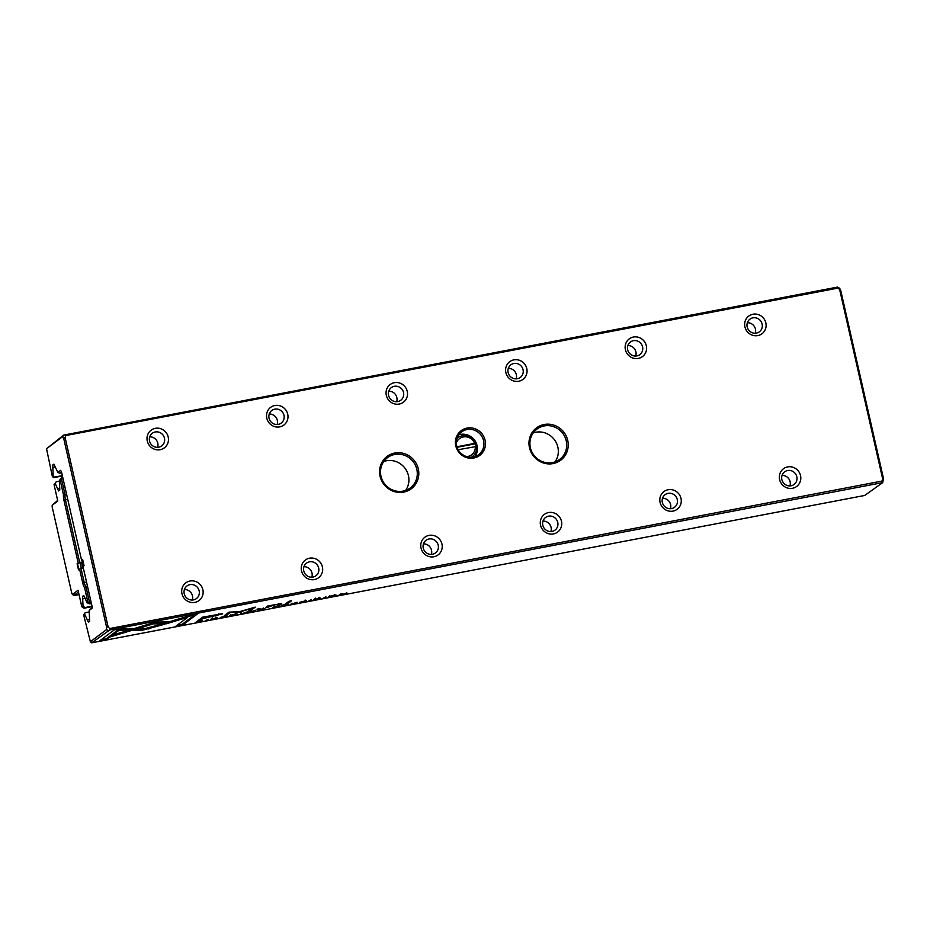 <?xml version="1.0" encoding="UTF-8"?>
<svg xmlns="http://www.w3.org/2000/svg" width="930" height="930" viewBox="0 0 930 930"><rect width="100%" height="100%" fill="white"/><g stroke="black" fill="none" stroke-linecap="round" stroke-linejoin="round"><path stroke-width="1.4" d="M458.176 449.713L476.695 446.435A11.997 11.462 -126.9 0 1 471.44 457.223M456.932 446.772L474.637 443.389A10.102 9.649 53.1 0 0 456.339 442.866M476.114 446.319A11.997 11.462 53.1 0 0 475.486 443.773L476.055 443.296M457.095 447.284L475.486 443.773M475.997 443.377L474.637 443.389M89.175 611.963L85.153 612.731L83.712 615.16L90.384 641.735L106.508 629.61L106.543 626.971L63.717 438.449L62.659 436.623L46.535 448.737L63.705 435.077L837.488 287.091L839.616 288.265L840.662 290.09L883.5 478.625L882.675 482.624L109.717 629.97L91.733 642.816L864.679 495.469L882.675 482.624M201.984 620.531L197.032 621.391L195.242 622.74L202.531 620.531M278.988 605.86L274.094 606.674L272.292 608.034L279.093 605.907M287.882 604.163L282.883 605L281.093 606.348L286.766 605.267L286.022 604.907L287.986 604.209M286.766 605.267L285.998 604.814M285.719 604.872L285.615 605.488M226.967 615.811L220.305 617.462L222.723 617.508L226.176 616.567L221.456 617.229L227.048 615.858M225.665 615.207L225.804 615.904M142.313 630.284L164.75 624.216L161.03 624.239L147.231 628.413L138.907 628.482L132.734 630.354L142.313 630.284L142.104 629.366L135.838 629.412M241.684 613.87L247.659 611.731L242.602 613.544L240.684 613.056L241.684 613.87L241.416 612.917M250.821 611.126L249.031 612.475L254.099 611.498L250.31 612.103L255.808 610.173L250.926 611.649M264.632 608.604L259.633 609.441L257.831 610.789L263.516 609.708L262.76 609.348L264.736 608.65M263.516 609.708L262.748 609.255M262.458 609.313L262.365 609.929M313.875 599.792L320.536 598.048L313.77 599.92M314.77 598.722L315.026 599.571M318.63 597.909L318.804 598.874M319.234 597.316L319.42 598.269M315.677 598.083L315.875 598.769M281.43 603.593L267.84 605.942L265.469 607.86L275.594 604.628L278.837 604.488L277.373 605.581L279.977 605.081L281.685 603.698M278.779 603.372L278.837 604.488M166.249 623.798L172.48 621.926L155.798 622.019L114.564 634.492L112.1 636.341L153.334 623.867L166.249 623.798L166.052 622.879L153.125 622.949L114.285 634.702M288.951 601.28L285.231 604.082L287.835 603.582L291.555 600.792L288.951 601.28M210.529 619.543L217.202 617.776L210.447 619.647M211.447 618.462L211.703 619.31M215.295 617.636L215.469 618.601M216.12 617.962L215.911 617.043M212.342 617.811L212.54 618.496M331.371 596.653L331.394 596.758C336.846 595.374 337.474 594.909 333.254 595.363C327.79 596.758 327.174 597.223 331.394 596.758L328.488 596.979M336.149 595.142L333.254 595.363M306.447 600.64L299.786 602.28L302.204 602.338L305.656 601.385L300.936 602.059L306.528 600.675M305.354 600.943L305.145 600.024M292.183 603.221L290.393 604.57L295.461 603.605L291.671 604.209L297.17 602.268L292.287 603.744M121.272 628.599L114.216 629.947L99.475 641.026L106.473 639.689L118.773 630.447L127.282 630.4L133.455 628.529L121.272 628.599M232.488 615.532L232.512 615.637C237.964 614.253 238.592 613.788 234.372 614.253C228.908 615.637 228.292 616.102 232.512 615.637L229.605 615.869M237.266 614.021L234.372 614.253M256.982 609.162L260.016 608.58L256.982 609.162M340.531 593.991L338.729 595.351L341.252 594.014L345.03 594.142L346.832 592.794L344.391 594.072L340.531 593.991M205.321 620.822L208.192 619.264L205.321 620.822M323.036 598.339L325.907 596.781L323.036 598.339M238.603 612.3L252.065 608.29L248.31 611.115L250.519 610.685L255.262 607.127L239.405 611.696L229.024 612.138L224.281 615.695L226.502 615.276L230.256 612.452L238.603 612.3M222.456 613.742L202.67 617.148L197.858 620.763L200.624 620.24L202.752 618.648L222.7 613.858M308.644 601.094L311.515 599.536L308.644 601.094M197.195 614.102L169.969 621.554L173.689 621.531L187.732 617.288L175.456 626.518L182.454 625.181L197.195 614.102M61.473 471.789L59.601 473.196L57.834 472.417L60.624 470.324L61.485 471.824L81.608 560.383L82.677 559.581L84.06 565.684L82.991 566.486L92.012 606.186L92.047 608.29L89.187 610.452L92.175 607.453M84.525 613.951L88.443 622.251L89.64 621.356L89.187 610.452M46.535 448.737L52.359 476.532L53.173 475.928L54.347 477.148L53.708 477.625L62.426 475.962M57.834 472.417L53.917 464.128L52.731 465.023L53.173 475.928M455.793 445.842A15.461 14.787 -126.9 0 1 474.812 428.684A15.461 14.787 -126.9 0 1 480.705 454.607A15.461 14.787 -126.9 0 1 455.793 445.842M529.484 447.702A20.204 19.309 -126.9 0 1 554.327 425.289A20.204 19.309 -126.9 0 1 562.022 459.141A20.204 19.309 -126.9 0 1 529.484 447.702M380.068 476.23A20.204 19.309 -126.9 0 1 404.91 453.828A20.204 19.309 -126.9 0 1 412.606 487.669A20.204 19.309 -126.9 0 1 380.068 476.23M744.93 326.907A11.044 10.556 -126.9 0 1 758.508 314.654A11.044 10.556 -126.9 0 1 762.716 333.161A11.044 10.556 -126.9 0 1 744.93 326.907M625.402 349.726A11.044 10.556 -126.9 0 1 638.98 337.474A11.044 10.556 -126.9 0 1 643.188 355.992A11.044 10.556 -126.9 0 1 625.402 349.726M505.862 372.546A11.044 10.556 -126.9 0 1 519.452 360.305A11.044 10.556 -126.9 0 1 523.66 378.812A11.044 10.556 -126.9 0 1 505.862 372.546M386.334 395.378A11.044 10.556 -126.9 0 1 399.923 383.125A11.044 10.556 -126.9 0 1 404.12 401.632A11.044 10.556 -126.9 0 1 386.334 395.378M266.805 418.198A11.044 10.556 -126.9 0 1 280.383 405.945A11.044 10.556 -126.9 0 1 284.592 424.464A11.044 10.556 -126.9 0 1 266.805 418.198M779.619 479.589A11.044 10.556 -126.9 0 1 793.209 467.337A11.044 10.556 -126.9 0 1 797.405 485.855A11.044 10.556 -126.9 0 1 779.619 479.589M660.091 502.421A11.044 10.556 -126.9 0 1 673.669 490.168A11.044 10.556 -126.9 0 1 677.877 508.675A11.044 10.556 -126.9 0 1 660.091 502.421M540.551 525.241A11.044 10.556 -126.9 0 1 554.141 512.988A11.044 10.556 -126.9 0 1 558.349 531.495A11.044 10.556 -126.9 0 1 540.551 525.241M421.023 548.061A11.044 10.556 -126.9 0 1 434.612 535.808A11.044 10.556 -126.9 0 1 438.821 554.327A11.044 10.556 -126.9 0 1 421.023 548.061M301.494 570.88A11.044 10.556 -126.9 0 1 315.072 558.639A11.044 10.556 -126.9 0 1 319.281 577.146A11.044 10.556 -126.9 0 1 301.494 570.88M147.277 441.018A11.044 10.556 -126.9 0 1 160.855 428.765A11.044 10.556 -126.9 0 1 165.063 447.284A11.044 10.556 -126.9 0 1 147.277 441.018M181.966 593.712A11.044 10.556 -126.9 0 1 195.544 581.459A11.044 10.556 -126.9 0 1 199.752 599.966A11.044 10.556 -126.9 0 1 181.966 593.712M65.891 435.531L65.088 437.484L108.159 627.029L109.74 628.529L881.919 481.089L882.721 479.136L839.651 289.59L838.07 288.091L65.891 435.531L65.321 434.531M83.723 614.567L85.153 612.731M89.222 619.554L87.897 619.798M82.851 560.313L81.608 560.383M61.706 472.789L59.601 473.196M54.056 464.768L52.731 465.023M54.812 467.174L53.277 467.465M62.345 475.614L54.347 477.148M192.289 600.036A7.893 7.545 53.1 0 0 184.396 589.527M184.21 593.7A7.893 7.545 53.1 0 0 196.416 598.583A7.893 7.545 53.1 0 0 197.706 587.737A7.893 7.545 53.1 0 0 184.21 593.7M157.6 447.342A7.893 7.545 53.1 0 0 149.707 436.833M149.521 441.006A7.893 7.545 53.1 0 0 161.727 445.889A7.893 7.545 53.1 0 0 163.017 435.054A7.893 7.545 53.1 0 0 149.521 441.006M303.924 566.707A7.893 7.545 -126.9 0 1 311.817 577.205M303.738 570.869A7.893 7.545 53.1 0 0 315.944 575.751A7.893 7.545 53.1 0 0 317.235 564.917A7.893 7.545 53.1 0 0 303.738 570.869M423.452 543.876A7.893 7.545 -126.9 0 1 431.346 554.385M423.266 548.049A7.893 7.545 53.1 0 0 435.484 552.932A7.893 7.545 53.1 0 0 436.775 542.097A7.893 7.545 53.1 0 0 423.266 548.049M542.992 521.056A7.893 7.545 -126.9 0 1 550.886 531.565M542.806 525.229A7.893 7.545 53.1 0 0 555.012 530.112A7.893 7.545 53.1 0 0 556.303 519.266A7.893 7.545 53.1 0 0 542.806 525.229M662.52 498.236A7.893 7.545 -126.9 0 1 670.414 508.733M662.334 502.398A7.893 7.545 53.1 0 0 674.541 507.28A7.893 7.545 53.1 0 0 675.831 496.446A7.893 7.545 53.1 0 0 662.334 502.398M782.049 475.404A7.893 7.545 -126.9 0 1 789.942 485.913M781.863 479.578A7.893 7.545 53.1 0 0 794.069 484.46A7.893 7.545 53.1 0 0 795.359 473.626A7.893 7.545 53.1 0 0 781.863 479.578M269.235 414.013A7.893 7.545 -126.9 0 1 277.128 424.522M269.049 418.186A7.893 7.545 53.1 0 0 281.255 423.069A7.893 7.545 53.1 0 0 282.546 412.234A7.893 7.545 53.1 0 0 269.049 418.186M388.763 391.193A7.893 7.545 -126.9 0 1 396.657 401.702M388.577 395.366A7.893 7.545 53.1 0 0 400.795 400.249A7.893 7.545 53.1 0 0 402.086 389.403A7.893 7.545 53.1 0 0 388.577 395.366M508.292 368.373A7.893 7.545 -126.9 0 1 516.185 378.87M508.117 372.535A7.893 7.545 53.1 0 0 520.323 377.417A7.893 7.545 53.1 0 0 521.614 366.583A7.893 7.545 53.1 0 0 508.117 372.535M627.831 345.542A7.893 7.545 -126.9 0 1 635.725 356.05M627.645 349.715A7.893 7.545 53.1 0 0 639.852 354.597A7.893 7.545 53.1 0 0 641.142 343.763A7.893 7.545 53.1 0 0 627.645 349.715M747.36 322.722A7.893 7.545 -126.9 0 1 755.253 333.231M747.174 326.895A7.893 7.545 53.1 0 0 759.38 331.777A7.893 7.545 53.1 0 0 760.67 320.931A7.893 7.545 53.1 0 0 747.174 326.895M475.009 456.549A14.206 13.578 53.1 0 0 474.463 440.018A14.206 13.578 53.1 0 0 458.734 434.891M456.688 445.83A14.206 13.578 53.1 0 0 478.671 454.619A14.206 13.578 53.1 0 0 480.996 435.112A14.206 13.578 53.1 0 0 461.606 431.915A14.206 13.578 53.1 0 0 456.688 445.83M383.823 461.454A18.937 18.1 -126.9 0 1 408.444 475.672A18.937 18.1 -126.9 0 1 405.596 490.436M380.975 476.218A18.937 18.1 53.1 0 0 410.27 487.936A18.937 18.1 53.1 0 0 416.826 469.371A18.937 18.1 53.1 0 0 387.519 457.653A18.937 18.1 53.1 0 0 380.975 476.218M533.239 432.927A18.937 18.1 -126.9 0 1 557.861 447.144A18.937 18.1 -126.9 0 1 555.012 461.908M530.379 447.69A18.937 18.1 53.1 0 0 559.686 459.408A18.937 18.1 53.1 0 0 566.242 440.843A18.937 18.1 53.1 0 0 536.936 429.125A18.937 18.1 53.1 0 0 530.379 447.69M109.74 628.529L109.717 629.97M881.896 482.531L881.919 481.089M838.07 288.091L837.488 287.091M63.705 435.077L62.659 436.623M63.717 438.449L65.088 437.484M91.733 642.816L90.384 641.735M106.508 629.61L108.113 630.517M108.159 627.029L106.543 626.971M839.651 289.59L840.662 290.09M883.5 478.625L882.721 479.136M53.708 477.625L52.359 476.532M331.592 596.607C335.393 595.607 335.881 595.246 333.045 595.514C329.243 596.514 328.767 596.874 331.592 596.607L329.662 596.735L329.452 595.816M334.765 594.479L334.974 595.386L333.021 595.409M289.637 601.152L286.94 602.803M287.626 602.675L287.835 603.582M130.154 628.552L127.073 629.482L118.563 629.529L106.264 638.771L101.172 639.735M106.264 638.771L106.473 639.689M118.563 629.529L118.773 630.447M127.073 629.482L127.282 630.4M232.709 615.486C236.511 614.486 236.999 614.125 234.162 614.393C230.361 615.393 229.884 615.753 232.709 615.486L230.78 615.613L230.57 614.695M235.883 613.358L236.092 614.265L234.139 614.288M169.155 621.949L166.052 622.879M153.125 622.949L153.334 623.867M268.805 605.767L267.166 606.581M267.91 606.43L268.119 607.348M280.5 603.617L278.988 604.314M279.767 604.175L279.977 605.081M259.842 609.394L263.492 608.976L263.33 607.999M263.492 608.976L259.935 609.813M253.355 607.488L250.019 609.824M250.321 609.766L250.519 610.685M229.326 612.08L225.99 614.416M226.292 614.358L226.502 615.276M237.557 611.696L237.708 612.393M203.159 617.613L199.555 619.485M221.108 613.777L219.015 614.416M204.809 616.741L203.298 618.229L203.531 616.985M200.415 619.322L200.624 620.24M202.542 617.729L202.752 618.648M203.298 618.229L218.91 614.8L218.852 613.707M218.91 614.8L204.879 617.043M161.46 624.239L142.104 629.366M148.637 628.11L148.846 629.029M283.104 604.965L286.742 604.535L286.58 603.558M286.742 604.535L283.197 605.372M274.28 606.639L277.872 606.232L277.721 605.256M277.872 606.232L274.373 607.069M196.404 621.868L201.484 621.066L201.403 619.961M201.484 621.066L197.916 621.333L196.521 622.379M187.732 617.288L187.523 616.369L173.061 620.624M173.48 620.624L173.689 621.531M195.277 614.463L182.245 624.263L177.165 625.227M182.245 624.263L182.454 625.181M81.329 568.556L79.992 562.65L81.503 562.359L82.84 568.265M91.373 603.384L89.745 603.896L87.095 602.733L87.873 602.14L84.572 587.586A6.312 1.686 79.2 0 1 82.747 582.982L79.573 569.055L83.375 568.16M81.073 568.602L84.235 582.529A5.045 1.349 -100.8 0 0 85.897 586.423L89.513 602.303L91.059 602.012M54.045 484.565L56.207 481.798L54.045 484.565L57.788 501.061L52.185 505.269L52.161 506.885L71.796 593.317L72.447 594.433L78.05 590.225L81.794 606.72L83.026 605.79L84.781 607.615L84.002 608.208L92.105 606.662M87.095 602.733L83.747 595.444L82.561 596.339L83.026 605.79M66.635 494.516L65.088 494.818A5.045 1.349 -100.8 0 0 65.414 499.712L79.678 562.499L77.109 563.754L78.504 569.869L79.573 569.055M78.19 562.952L63.926 500.154A6.312 1.686 79.2 0 1 63.438 494.562L60.125 479.996L59.346 480.589L61.159 478.078L62.787 477.578M55.265 483.647L58.613 490.935L59.799 490.04L59.346 480.589M87.455 586.133L84.572 587.586M91.419 603.57L89.745 603.896M83.898 596.084L82.561 596.339M84.653 598.49L83.119 598.781M92.023 606.232L84.781 607.615M78.457 592.015L73.796 595.525L79.05 594.63M52.185 505.269L57.637 500.41M59.334 481.205L56.207 481.798M59.392 488.238L58.055 488.494M63.031 478.636L61.473 478.938L65.088 494.818L63.438 494.562M79.678 562.499L83.189 561.825M79.992 562.65L77.109 563.754M83.351 562.522L81.503 562.359M83.154 562.604L83.886 565.824M81.968 562.824L83.189 568.195M77.516 563.685L78.864 569.59M89.513 602.303L90.082 603.64M61.496 477.822L61.473 478.938M84.002 608.208L81.794 606.72M73.796 595.525L72.447 594.433M89.199 602.721L87.873 602.14M60.125 479.996L61.031 478.741M466.686 456.63A10.102 9.649 53.1 0 0 475.335 446.447M457.095 438.123A11.997 11.462 -126.9 0 1 457.886 437.472L457.118 438.042M151.451 623.46L151.66 624.379M269.409 605.651L269.549 606.279M82.747 582.982L86.537 582.099M67.716 499.271L63.926 500.154M471.533 457.223L472.3 456.642C475.532 454.061 477.02 450.643 476.753 446.4M476.044 443.261C471.673 435.287 465.616 433.357 457.886 437.472M262.318 608.65L262.527 609.557M263.283 608.755L263.492 609.662M285.568 604.209L285.777 605.128M286.545 604.314L286.754 605.232"/></g></svg>
